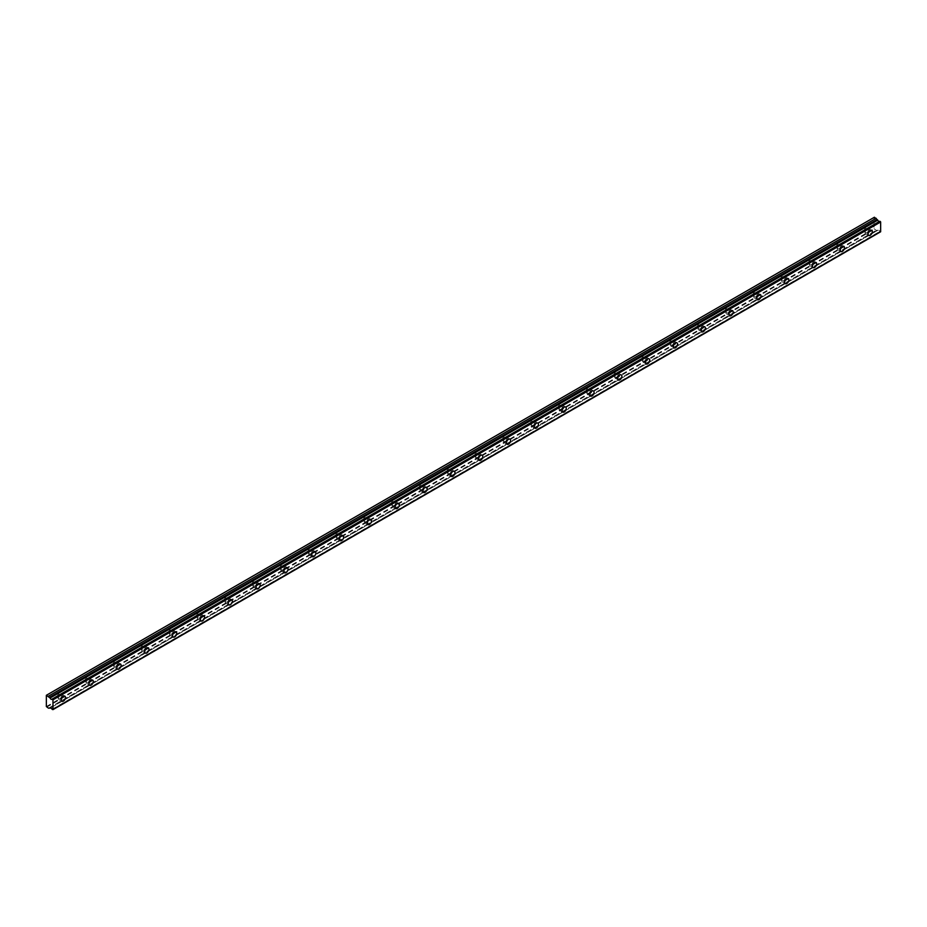 <?xml version="1.0" encoding="UTF-8"?>
<svg xmlns="http://www.w3.org/2000/svg" width="927" height="927" viewBox="0 0 927 927"><rect width="100%" height="100%" fill="white"/><g stroke="black" fill="none" stroke-linecap="round" stroke-linejoin="round"><path stroke-width="0.7" stroke-dasharray="4.63 3.48" d="M867.093 229.687A1.727 0.997 -60 0 1 867.95 229.606A1.727 0.997 -60 0 1 868.217 230.985A1.727 0.997 -60 0 1 867.093 232.503A1.727 0.997 -60 0 1 866.224 232.584A1.727 0.997 -60 0 1 865.957 231.205A1.727 0.997 -60 0 1 867.093 229.687M863.605 227.683A1.727 0.997 -60 0 1 864.474 227.59A1.727 0.997 -60 0 1 864.729 228.969A1.727 0.997 -60 0 1 863.605 230.487A1.727 0.997 -60 0 1 862.747 230.58A1.727 0.997 -60 0 1 862.481 229.201A1.727 0.997 -60 0 1 863.605 227.683M60.267 695.505A1.727 0.997 -60 0 1 61.124 695.424A1.727 0.997 -60 0 1 61.391 696.803A1.727 0.997 -60 0 1 60.267 698.321A1.727 0.997 -60 0 1 59.398 698.402A1.727 0.997 -60 0 1 59.131 697.023A1.727 0.997 -60 0 1 60.267 695.505M56.779 693.5A1.727 0.997 -60 0 1 57.648 693.408A1.727 0.997 -60 0 1 57.903 694.787A1.727 0.997 -60 0 1 56.779 696.304A1.727 0.997 -60 0 1 55.921 696.397A1.727 0.997 -60 0 1 55.655 695.018A1.727 0.997 -60 0 1 56.779 693.5M88.088 679.445A1.727 0.997 -60 0 1 88.946 679.352A1.727 0.997 -60 0 1 89.212 680.731A1.727 0.997 -60 0 1 88.088 682.249A1.727 0.997 -60 0 1 87.219 682.342A1.727 0.997 -60 0 1 86.953 680.963A1.727 0.997 -60 0 1 88.088 679.445M84.6 677.44A1.727 0.997 -60 0 1 85.469 677.347A1.727 0.997 -60 0 1 85.724 678.726A1.727 0.997 -60 0 1 84.6 680.244A1.727 0.997 -60 0 1 83.743 680.325A1.727 0.997 -60 0 1 83.476 678.946A1.727 0.997 -60 0 1 84.6 677.44M115.91 663.384A1.727 0.997 -60 0 1 116.767 663.292A1.727 0.997 -60 0 1 117.034 664.671A1.727 0.997 -60 0 1 115.91 666.189A1.727 0.997 -60 0 1 115.041 666.281A1.727 0.997 -60 0 1 114.774 664.891A1.727 0.997 -60 0 1 115.91 663.384M112.422 661.368A1.727 0.997 -60 0 1 113.291 661.287A1.727 0.997 -60 0 1 113.546 662.666A1.727 0.997 -60 0 1 112.422 664.184A1.727 0.997 -60 0 1 111.564 664.265A1.727 0.997 -60 0 1 111.298 662.886A1.727 0.997 -60 0 1 112.422 661.368M143.731 647.313A1.727 0.997 -60 0 1 144.589 647.231A1.727 0.997 -60 0 1 144.855 648.61A1.727 0.997 -60 0 1 143.731 650.128A1.727 0.997 -60 0 1 142.862 650.209A1.727 0.997 -60 0 1 142.596 648.83A1.727 0.997 -60 0 1 143.731 647.313M140.244 645.308A1.727 0.997 -60 0 1 141.113 645.227A1.727 0.997 -60 0 1 141.368 646.606A1.727 0.997 -60 0 1 140.244 648.124A1.727 0.997 -60 0 1 139.386 648.205A1.727 0.997 -60 0 1 139.12 646.826A1.727 0.997 -60 0 1 140.244 645.308M171.553 631.252A1.727 0.997 -60 0 1 172.41 631.171A1.727 0.997 -60 0 1 172.677 632.55A1.727 0.997 -60 0 1 171.553 634.068A1.727 0.997 -60 0 1 170.684 634.149A1.727 0.997 -60 0 1 170.417 632.77A1.727 0.997 -60 0 1 171.553 631.252M168.065 629.248A1.727 0.997 -60 0 1 168.934 629.166A1.727 0.997 -60 0 1 169.189 630.545A1.727 0.997 -60 0 1 168.065 632.052A1.727 0.997 -60 0 1 167.208 632.144A1.727 0.997 -60 0 1 166.941 630.766A1.727 0.997 -60 0 1 168.065 629.248M199.375 615.192A1.727 0.997 -60 0 1 200.232 615.111A1.727 0.997 -60 0 1 200.499 616.49A1.727 0.997 -60 0 1 199.375 618.008A1.727 0.997 -60 0 1 198.505 618.089A1.727 0.997 -60 0 1 198.239 616.71A1.727 0.997 -60 0 1 199.375 615.192M195.887 613.187A1.727 0.997 -60 0 1 196.756 613.095A1.727 0.997 -60 0 1 197.011 614.474A1.727 0.997 -60 0 1 195.887 615.991A1.727 0.997 -60 0 1 195.029 616.084A1.727 0.997 -60 0 1 194.763 614.705A1.727 0.997 -60 0 1 195.887 613.187M227.196 599.132A1.727 0.997 -60 0 1 228.054 599.039A1.727 0.997 -60 0 1 228.32 600.418A1.727 0.997 -60 0 1 227.196 601.936A1.727 0.997 -60 0 1 226.327 602.029A1.727 0.997 -60 0 1 226.061 600.65A1.727 0.997 -60 0 1 227.196 599.132M223.708 597.115A1.727 0.997 -60 0 1 224.577 597.034A1.727 0.997 -60 0 1 224.832 598.413A1.727 0.997 -60 0 1 223.708 599.931A1.727 0.997 -60 0 1 222.851 600.012A1.727 0.997 -60 0 1 222.584 598.633A1.727 0.997 -60 0 1 223.708 597.115M255.018 583.071A1.727 0.997 -60 0 1 255.875 582.979A1.727 0.997 -60 0 1 256.142 584.358A1.727 0.997 -60 0 1 255.018 585.876A1.727 0.997 -60 0 1 254.149 585.968A1.727 0.997 -60 0 1 253.882 584.578A1.727 0.997 -60 0 1 255.018 583.071M251.53 581.055A1.727 0.997 -60 0 1 252.399 580.974A1.727 0.997 -60 0 1 252.654 582.353A1.727 0.997 -60 0 1 251.53 583.871A1.727 0.997 -60 0 1 250.672 583.952A1.727 0.997 -60 0 1 250.406 582.573A1.727 0.997 -60 0 1 251.53 581.055M282.839 567A1.727 0.997 -60 0 1 283.697 566.918A1.727 0.997 -60 0 1 283.963 568.297A1.727 0.997 -60 0 1 282.839 569.815A1.727 0.997 -60 0 1 281.97 569.896A1.727 0.997 -60 0 1 281.704 568.518A1.727 0.997 -60 0 1 282.839 567M279.351 564.995A1.727 0.997 -60 0 1 280.221 564.914A1.727 0.997 -60 0 1 280.475 566.293A1.727 0.997 -60 0 1 279.351 567.811A1.727 0.997 -60 0 1 278.494 567.892A1.727 0.997 -60 0 1 278.227 566.513A1.727 0.997 -60 0 1 279.351 564.995M310.661 550.939A1.727 0.997 -60 0 1 311.518 550.858A1.727 0.997 -60 0 1 311.785 552.237A1.727 0.997 -60 0 1 310.661 553.755A1.727 0.997 -60 0 1 309.792 553.836A1.727 0.997 -60 0 1 309.525 552.457A1.727 0.997 -60 0 1 310.661 550.939M307.173 548.935A1.727 0.997 -60 0 1 308.042 548.854A1.727 0.997 -60 0 1 308.297 550.232A1.727 0.997 -60 0 1 307.173 551.739A1.727 0.997 -60 0 1 306.316 551.832A1.727 0.997 -60 0 1 306.049 550.453A1.727 0.997 -60 0 1 307.173 548.935M338.482 534.879A1.727 0.997 -60 0 1 339.34 534.798A1.727 0.997 -60 0 1 339.606 536.177A1.727 0.997 -60 0 1 338.482 537.695A1.727 0.997 -60 0 1 337.613 537.776A1.727 0.997 -60 0 1 337.347 536.397A1.727 0.997 -60 0 1 338.482 534.879M334.995 532.874A1.727 0.997 -60 0 1 335.864 532.782A1.727 0.997 -60 0 1 336.119 534.161A1.727 0.997 -60 0 1 334.995 535.679A1.727 0.997 -60 0 1 334.137 535.771A1.727 0.997 -60 0 1 333.871 534.392A1.727 0.997 -60 0 1 334.995 532.874M366.304 518.819A1.727 0.997 -60 0 1 367.162 518.726A1.727 0.997 -60 0 1 367.428 520.105A1.727 0.997 -60 0 1 366.304 521.623A1.727 0.997 -60 0 1 365.435 521.716A1.727 0.997 -60 0 1 365.168 520.337A1.727 0.997 -60 0 1 366.304 518.819M362.816 516.803A1.727 0.997 -60 0 1 363.685 516.721A1.727 0.997 -60 0 1 363.94 518.1A1.727 0.997 -60 0 1 362.816 519.618A1.727 0.997 -60 0 1 361.959 519.699A1.727 0.997 -60 0 1 361.692 518.32A1.727 0.997 -60 0 1 362.816 516.803M394.126 502.758A1.727 0.997 -60 0 1 394.983 502.666A1.727 0.997 -60 0 1 395.25 504.045A1.727 0.997 -60 0 1 394.126 505.563A1.727 0.997 -60 0 1 393.257 505.644A1.727 0.997 -60 0 1 392.99 504.265A1.727 0.997 -60 0 1 394.126 502.758M390.638 500.742A1.727 0.997 -60 0 1 391.507 500.661A1.727 0.997 -60 0 1 391.762 502.04A1.727 0.997 -60 0 1 390.638 503.558A1.727 0.997 -60 0 1 389.78 503.639A1.727 0.997 -60 0 1 389.514 502.26A1.727 0.997 -60 0 1 390.638 500.742M421.947 486.687A1.727 0.997 -60 0 1 422.805 486.605A1.727 0.997 -60 0 1 423.071 487.984A1.727 0.997 -60 0 1 421.947 489.502A1.727 0.997 -60 0 1 421.078 489.583A1.727 0.997 -60 0 1 420.812 488.205A1.727 0.997 -60 0 1 421.947 486.687M418.459 484.682A1.727 0.997 -60 0 1 419.328 484.601A1.727 0.997 -60 0 1 419.583 485.98A1.727 0.997 -60 0 1 418.459 487.498A1.727 0.997 -60 0 1 417.602 487.579A1.727 0.997 -60 0 1 417.335 486.2A1.727 0.997 -60 0 1 418.459 484.682M449.769 470.626A1.727 0.997 -60 0 1 450.626 470.545A1.727 0.997 -60 0 1 450.893 471.924A1.727 0.997 -60 0 1 449.769 473.442A1.727 0.997 -60 0 1 448.9 473.523A1.727 0.997 -60 0 1 448.633 472.144A1.727 0.997 -60 0 1 449.769 470.626M446.281 468.622A1.727 0.997 -60 0 1 447.15 468.529A1.727 0.997 -60 0 1 447.405 469.919A1.727 0.997 -60 0 1 446.281 471.426A1.727 0.997 -60 0 1 445.423 471.519A1.727 0.997 -60 0 1 445.157 470.14A1.727 0.997 -60 0 1 446.281 468.622M477.59 454.566A1.727 0.997 -60 0 1 478.448 454.485A1.727 0.997 -60 0 1 478.714 455.864A1.727 0.997 -60 0 1 477.59 457.382A1.727 0.997 -60 0 1 476.721 457.463A1.727 0.997 -60 0 1 476.455 456.084A1.727 0.997 -60 0 1 477.59 454.566M474.103 452.561A1.727 0.997 -60 0 1 474.972 452.469A1.727 0.997 -60 0 1 475.227 453.848A1.727 0.997 -60 0 1 474.103 455.366A1.727 0.997 -60 0 1 473.245 455.458A1.727 0.997 -60 0 1 472.979 454.079A1.727 0.997 -60 0 1 474.103 452.561M505.412 438.506A1.727 0.997 -60 0 1 506.269 438.413A1.727 0.997 -60 0 1 506.536 439.792A1.727 0.997 -60 0 1 505.412 441.31A1.727 0.997 -60 0 1 504.543 441.403A1.727 0.997 -60 0 1 504.276 440.024A1.727 0.997 -60 0 1 505.412 438.506M501.924 436.49A1.727 0.997 -60 0 1 502.793 436.408A1.727 0.997 -60 0 1 503.048 437.787A1.727 0.997 -60 0 1 501.924 439.305A1.727 0.997 -60 0 1 501.067 439.386A1.727 0.997 -60 0 1 500.8 438.007A1.727 0.997 -60 0 1 501.924 436.49M533.234 422.445A1.727 0.997 -60 0 1 534.091 422.353A1.727 0.997 -60 0 1 534.358 423.732A1.727 0.997 -60 0 1 533.234 425.25A1.727 0.997 -60 0 1 532.365 425.331A1.727 0.997 -60 0 1 532.098 423.952A1.727 0.997 -60 0 1 533.234 422.445M529.746 420.429A1.727 0.997 -60 0 1 530.615 420.348A1.727 0.997 -60 0 1 530.87 421.727A1.727 0.997 -60 0 1 529.746 423.245A1.727 0.997 -60 0 1 528.888 423.326A1.727 0.997 -60 0 1 528.622 421.947A1.727 0.997 -60 0 1 529.746 420.429M561.055 406.374A1.727 0.997 -60 0 1 561.913 406.293A1.727 0.997 -60 0 1 562.179 407.671A1.727 0.997 -60 0 1 561.055 409.189A1.727 0.997 -60 0 1 560.186 409.27A1.727 0.997 -60 0 1 559.92 407.892A1.727 0.997 -60 0 1 561.055 406.374M557.567 404.369A1.727 0.997 -60 0 1 558.436 404.288A1.727 0.997 -60 0 1 558.691 405.667A1.727 0.997 -60 0 1 557.567 407.185A1.727 0.997 -60 0 1 556.71 407.266A1.727 0.997 -60 0 1 556.443 405.887A1.727 0.997 -60 0 1 557.567 404.369M588.877 390.313A1.727 0.997 -60 0 1 589.734 390.232A1.727 0.997 -60 0 1 590.001 391.611A1.727 0.997 -60 0 1 588.877 393.129A1.727 0.997 -60 0 1 588.008 393.21A1.727 0.997 -60 0 1 587.741 391.831A1.727 0.997 -60 0 1 588.877 390.313M585.389 388.309A1.727 0.997 -60 0 1 586.258 388.216A1.727 0.997 -60 0 1 586.513 389.607A1.727 0.997 -60 0 1 585.389 391.113A1.727 0.997 -60 0 1 584.531 391.206A1.727 0.997 -60 0 1 584.265 389.827A1.727 0.997 -60 0 1 585.389 388.309M616.698 374.253A1.727 0.997 -60 0 1 617.556 374.172A1.727 0.997 -60 0 1 617.822 375.551A1.727 0.997 -60 0 1 616.698 377.057A1.727 0.997 -60 0 1 615.829 377.15A1.727 0.997 -60 0 1 615.563 375.771A1.727 0.997 -60 0 1 616.698 374.253M613.211 372.248A1.727 0.997 -60 0 1 614.08 372.156A1.727 0.997 -60 0 1 614.334 373.535A1.727 0.997 -60 0 1 613.211 375.053A1.727 0.997 -60 0 1 612.353 375.145A1.727 0.997 -60 0 1 612.087 373.766A1.727 0.997 -60 0 1 613.211 372.248M644.52 358.193A1.727 0.997 -60 0 1 645.377 358.1A1.727 0.997 -60 0 1 645.644 359.479A1.727 0.997 -60 0 1 644.52 360.997A1.727 0.997 -60 0 1 643.651 361.09A1.727 0.997 -60 0 1 643.384 359.711A1.727 0.997 -60 0 1 644.52 358.193M641.032 356.177A1.727 0.997 -60 0 1 641.901 356.095A1.727 0.997 -60 0 1 642.156 357.474A1.727 0.997 -60 0 1 641.032 358.992A1.727 0.997 -60 0 1 640.175 359.073A1.727 0.997 -60 0 1 639.908 357.695A1.727 0.997 -60 0 1 641.032 356.177M672.342 342.121A1.727 0.997 -60 0 1 673.199 342.04A1.727 0.997 -60 0 1 673.466 343.419A1.727 0.997 -60 0 1 672.342 344.937A1.727 0.997 -60 0 1 671.472 345.018A1.727 0.997 -60 0 1 671.206 343.639A1.727 0.997 -60 0 1 672.342 342.121M668.854 340.116A1.727 0.997 -60 0 1 669.723 340.035A1.727 0.997 -60 0 1 669.978 341.414A1.727 0.997 -60 0 1 668.854 342.932A1.727 0.997 -60 0 1 667.996 343.013A1.727 0.997 -60 0 1 667.73 341.634A1.727 0.997 -60 0 1 668.854 340.116M700.163 326.061A1.727 0.997 -60 0 1 701.021 325.98A1.727 0.997 -60 0 1 701.287 327.358A1.727 0.997 -60 0 1 700.163 328.876A1.727 0.997 -60 0 1 699.294 328.958A1.727 0.997 -60 0 1 699.028 327.579A1.727 0.997 -60 0 1 700.163 326.061M696.675 324.056A1.727 0.997 -60 0 1 697.544 323.975A1.727 0.997 -60 0 1 697.799 325.354A1.727 0.997 -60 0 1 696.675 326.872A1.727 0.997 -60 0 1 695.818 326.953A1.727 0.997 -60 0 1 695.551 325.574A1.727 0.997 -60 0 1 696.675 324.056M727.985 310A1.727 0.997 -60 0 1 728.842 309.919A1.727 0.997 -60 0 1 729.109 311.298A1.727 0.997 -60 0 1 727.985 312.816A1.727 0.997 -60 0 1 727.116 312.897A1.727 0.997 -60 0 1 726.849 311.518A1.727 0.997 -60 0 1 727.985 310M724.497 307.996A1.727 0.997 -60 0 1 725.366 307.903A1.727 0.997 -60 0 1 725.621 309.282A1.727 0.997 -60 0 1 724.497 310.8A1.727 0.997 -60 0 1 723.639 310.893A1.727 0.997 -60 0 1 723.373 309.514A1.727 0.997 -60 0 1 724.497 307.996M755.806 293.94A1.727 0.997 -60 0 1 756.664 293.859A1.727 0.997 -60 0 1 756.93 295.238A1.727 0.997 -60 0 1 755.806 296.744A1.727 0.997 -60 0 1 754.937 296.837A1.727 0.997 -60 0 1 754.671 295.458A1.727 0.997 -60 0 1 755.806 293.94M752.318 291.935A1.727 0.997 -60 0 1 753.188 291.843A1.727 0.997 -60 0 1 753.442 293.222A1.727 0.997 -60 0 1 752.318 294.74A1.727 0.997 -60 0 1 751.461 294.832A1.727 0.997 -60 0 1 751.194 293.453A1.727 0.997 -60 0 1 752.318 291.935M783.628 277.88A1.727 0.997 -60 0 1 784.485 277.787A1.727 0.997 -60 0 1 784.752 279.166A1.727 0.997 -60 0 1 783.628 280.684A1.727 0.997 -60 0 1 782.759 280.777A1.727 0.997 -60 0 1 782.492 279.398A1.727 0.997 -60 0 1 783.628 277.88M780.14 275.864A1.727 0.997 -60 0 1 781.009 275.782A1.727 0.997 -60 0 1 781.264 277.161A1.727 0.997 -60 0 1 780.14 278.679A1.727 0.997 -60 0 1 779.283 278.76A1.727 0.997 -60 0 1 779.016 277.382A1.727 0.997 -60 0 1 780.14 275.864M811.449 261.808A1.727 0.997 -60 0 1 812.307 261.727A1.727 0.997 -60 0 1 812.573 263.106A1.727 0.997 -60 0 1 811.449 264.624A1.727 0.997 -60 0 1 810.58 264.705A1.727 0.997 -60 0 1 810.314 263.326A1.727 0.997 -60 0 1 811.449 261.808M807.962 259.803A1.727 0.997 -60 0 1 808.831 259.722A1.727 0.997 -60 0 1 809.086 261.101A1.727 0.997 -60 0 1 807.962 262.619A1.727 0.997 -60 0 1 807.104 262.7A1.727 0.997 -60 0 1 806.838 261.321A1.727 0.997 -60 0 1 807.962 259.803M839.271 245.748A1.727 0.997 -60 0 1 840.129 245.667A1.727 0.997 -60 0 1 840.395 247.045A1.727 0.997 -60 0 1 839.271 248.563A1.727 0.997 -60 0 1 838.402 248.645A1.727 0.997 -60 0 1 838.135 247.266A1.727 0.997 -60 0 1 839.271 245.748M835.783 243.743A1.727 0.997 -60 0 1 836.652 243.662A1.727 0.997 -60 0 1 836.907 245.041A1.727 0.997 -60 0 1 835.783 246.559A1.727 0.997 -60 0 1 834.926 246.64A1.727 0.997 -60 0 1 834.659 245.261A1.727 0.997 -60 0 1 835.783 243.743M867.093 233.5A2.955 1.703 120 0 0 869.016 230.904A2.955 1.703 120 0 0 868.564 228.54A2.955 1.703 120 0 0 867.093 228.679A2.955 1.703 120 0 0 865.158 231.286A2.955 1.703 120 0 0 865.609 233.65A2.955 1.703 120 0 0 867.093 233.5M60.267 699.317A2.955 1.703 120 0 0 62.19 696.722A2.955 1.703 120 0 0 61.738 694.358A2.955 1.703 120 0 0 60.267 694.497A2.955 1.703 120 0 0 58.331 697.104A2.955 1.703 120 0 0 58.783 699.468A2.955 1.703 120 0 0 60.267 699.317M88.088 683.257A2.955 1.703 120 0 0 90.012 680.661A2.955 1.703 120 0 0 89.56 678.297A2.955 1.703 120 0 0 88.088 678.437A2.955 1.703 120 0 0 86.153 681.044A2.955 1.703 120 0 0 86.605 683.408A2.955 1.703 120 0 0 88.088 683.257M115.91 667.197A2.955 1.703 120 0 0 117.833 664.589A2.955 1.703 120 0 0 117.381 662.226A2.955 1.703 120 0 0 115.91 662.376A2.955 1.703 120 0 0 113.975 664.972A2.955 1.703 120 0 0 114.427 667.336A2.955 1.703 120 0 0 115.91 667.197M143.731 651.136A2.955 1.703 120 0 0 145.655 648.529A2.955 1.703 120 0 0 145.203 646.165A2.955 1.703 120 0 0 143.731 646.316A2.955 1.703 120 0 0 141.796 648.912A2.955 1.703 120 0 0 142.248 651.275A2.955 1.703 120 0 0 143.731 651.136M171.553 635.065A2.955 1.703 120 0 0 173.476 632.469A2.955 1.703 120 0 0 173.025 630.105A2.955 1.703 120 0 0 171.553 630.256A2.955 1.703 120 0 0 169.618 632.851A2.955 1.703 120 0 0 170.07 635.215A2.955 1.703 120 0 0 171.553 635.065M199.375 619.004A2.955 1.703 120 0 0 201.298 616.409A2.955 1.703 120 0 0 200.846 614.045A2.955 1.703 120 0 0 199.375 614.184A2.955 1.703 120 0 0 197.439 616.791A2.955 1.703 120 0 0 197.891 619.155A2.955 1.703 120 0 0 199.375 619.004M227.196 602.944A2.955 1.703 120 0 0 229.12 600.348A2.955 1.703 120 0 0 228.668 597.985A2.955 1.703 120 0 0 227.196 598.124A2.955 1.703 120 0 0 225.261 600.731A2.955 1.703 120 0 0 225.713 603.095A2.955 1.703 120 0 0 227.196 602.944M255.018 586.884A2.955 1.703 120 0 0 256.941 584.277A2.955 1.703 120 0 0 256.489 581.913A2.955 1.703 120 0 0 255.018 582.063A2.955 1.703 120 0 0 253.083 584.659A2.955 1.703 120 0 0 253.535 587.023A2.955 1.703 120 0 0 255.018 586.884M282.839 570.823A2.955 1.703 120 0 0 284.763 568.216A2.955 1.703 120 0 0 284.311 565.852A2.955 1.703 120 0 0 282.839 566.003A2.955 1.703 120 0 0 280.904 568.599A2.955 1.703 120 0 0 281.356 570.962A2.955 1.703 120 0 0 282.839 570.823M310.661 554.752A2.955 1.703 120 0 0 312.584 552.156A2.955 1.703 120 0 0 312.132 549.792A2.955 1.703 120 0 0 310.661 549.943A2.955 1.703 120 0 0 308.726 552.538A2.955 1.703 120 0 0 309.178 554.902A2.955 1.703 120 0 0 310.661 554.752M338.482 538.691A2.955 1.703 120 0 0 340.406 536.096A2.955 1.703 120 0 0 339.954 533.732A2.955 1.703 120 0 0 338.482 533.871A2.955 1.703 120 0 0 336.547 536.478A2.955 1.703 120 0 0 336.999 538.842A2.955 1.703 120 0 0 338.482 538.691M366.304 522.631A2.955 1.703 120 0 0 368.228 520.035A2.955 1.703 120 0 0 367.776 517.66A2.955 1.703 120 0 0 366.304 517.811A2.955 1.703 120 0 0 364.369 520.418A2.955 1.703 120 0 0 364.821 522.782A2.955 1.703 120 0 0 366.304 522.631M394.126 506.571A2.955 1.703 120 0 0 396.049 503.964A2.955 1.703 120 0 0 395.597 501.6A2.955 1.703 120 0 0 394.126 501.75A2.955 1.703 120 0 0 392.191 504.346A2.955 1.703 120 0 0 392.642 506.71A2.955 1.703 120 0 0 394.126 506.571M421.947 490.51A2.955 1.703 120 0 0 423.871 487.903A2.955 1.703 120 0 0 423.419 485.539A2.955 1.703 120 0 0 421.947 485.69A2.955 1.703 120 0 0 420.012 488.286A2.955 1.703 120 0 0 420.464 490.65A2.955 1.703 120 0 0 421.947 490.51M449.769 474.439A2.955 1.703 120 0 0 451.692 471.843A2.955 1.703 120 0 0 451.24 469.479A2.955 1.703 120 0 0 449.769 469.618A2.955 1.703 120 0 0 447.834 472.225A2.955 1.703 120 0 0 448.286 474.589A2.955 1.703 120 0 0 449.769 474.439M477.59 458.378A2.955 1.703 120 0 0 479.514 455.783A2.955 1.703 120 0 0 479.062 453.419A2.955 1.703 120 0 0 477.59 453.558A2.955 1.703 120 0 0 475.655 456.165A2.955 1.703 120 0 0 476.107 458.529A2.955 1.703 120 0 0 477.59 458.378M505.412 442.318A2.955 1.703 120 0 0 507.336 439.722A2.955 1.703 120 0 0 506.884 437.347A2.955 1.703 120 0 0 505.412 437.498A2.955 1.703 120 0 0 503.477 440.093A2.955 1.703 120 0 0 503.929 442.469A2.955 1.703 120 0 0 505.412 442.318M533.234 426.258A2.955 1.703 120 0 0 535.157 423.651A2.955 1.703 120 0 0 534.705 421.287A2.955 1.703 120 0 0 533.234 421.437A2.955 1.703 120 0 0 531.298 424.033A2.955 1.703 120 0 0 531.75 426.397A2.955 1.703 120 0 0 533.234 426.258M561.055 410.197A2.955 1.703 120 0 0 562.979 407.59A2.955 1.703 120 0 0 562.527 405.226A2.955 1.703 120 0 0 561.055 405.377A2.955 1.703 120 0 0 559.12 407.973A2.955 1.703 120 0 0 559.572 410.337A2.955 1.703 120 0 0 561.055 410.197M588.877 394.126A2.955 1.703 120 0 0 590.8 391.53A2.955 1.703 120 0 0 590.348 389.166A2.955 1.703 120 0 0 588.877 389.305A2.955 1.703 120 0 0 586.942 391.912A2.955 1.703 120 0 0 587.394 394.276A2.955 1.703 120 0 0 588.877 394.126M616.698 378.065A2.955 1.703 120 0 0 618.622 375.47A2.955 1.703 120 0 0 618.17 373.106A2.955 1.703 120 0 0 616.698 373.245A2.955 1.703 120 0 0 614.763 375.852A2.955 1.703 120 0 0 615.215 378.216A2.955 1.703 120 0 0 616.698 378.065M644.52 362.005A2.955 1.703 120 0 0 646.443 359.409A2.955 1.703 120 0 0 645.992 357.034A2.955 1.703 120 0 0 644.52 357.185A2.955 1.703 120 0 0 642.585 359.78A2.955 1.703 120 0 0 643.037 362.156A2.955 1.703 120 0 0 644.52 362.005M672.342 345.945A2.955 1.703 120 0 0 674.265 343.338A2.955 1.703 120 0 0 673.813 340.974A2.955 1.703 120 0 0 672.342 341.124A2.955 1.703 120 0 0 670.406 343.72A2.955 1.703 120 0 0 670.858 346.084A2.955 1.703 120 0 0 672.342 345.945M700.163 329.885A2.955 1.703 120 0 0 702.087 327.277A2.955 1.703 120 0 0 701.635 324.913A2.955 1.703 120 0 0 700.163 325.064A2.955 1.703 120 0 0 698.228 327.66A2.955 1.703 120 0 0 698.68 330.024A2.955 1.703 120 0 0 700.163 329.885M727.985 313.813A2.955 1.703 120 0 0 729.908 311.217A2.955 1.703 120 0 0 729.456 308.853A2.955 1.703 120 0 0 727.985 308.992A2.955 1.703 120 0 0 726.05 311.599A2.955 1.703 120 0 0 726.501 313.963A2.955 1.703 120 0 0 727.985 313.813M755.806 297.752A2.955 1.703 120 0 0 757.73 295.157A2.955 1.703 120 0 0 757.278 292.793A2.955 1.703 120 0 0 755.806 292.932A2.955 1.703 120 0 0 753.871 295.539A2.955 1.703 120 0 0 754.323 297.903A2.955 1.703 120 0 0 755.806 297.752M783.628 281.692A2.955 1.703 120 0 0 785.551 279.085A2.955 1.703 120 0 0 785.099 276.721A2.955 1.703 120 0 0 783.628 276.872A2.955 1.703 120 0 0 781.693 279.467A2.955 1.703 120 0 0 782.145 281.843A2.955 1.703 120 0 0 783.628 281.692M811.449 265.632A2.955 1.703 120 0 0 813.373 263.025A2.955 1.703 120 0 0 812.921 260.661A2.955 1.703 120 0 0 811.449 260.811A2.955 1.703 120 0 0 809.514 263.407A2.955 1.703 120 0 0 809.966 265.771A2.955 1.703 120 0 0 811.449 265.632M839.271 249.56A2.955 1.703 120 0 0 841.195 246.964A2.955 1.703 120 0 0 840.743 244.601A2.955 1.703 120 0 0 839.271 244.751A2.955 1.703 120 0 0 837.336 247.347A2.955 1.703 120 0 0 837.788 249.711A2.955 1.703 120 0 0 839.271 249.56M46.35 706.548L874.045 228.679L874.045 217.439L46.35 695.308M880.65 231.773L879.839 231.553L52.144 709.41M50.012 708.182L877.799 230.313A1.576 0.904 60 0 1 877.985 230.128A1.576 0.904 60 0 1 879.746 231.437L879.839 231.553M877.707 230.313L876.2 230.336L874.045 228.679M46.698 707.15L874.393 229.282M48.505 708.193L876.2 230.336M880.441 231.901L52.746 709.758M49.27 707.753L876.965 229.884M877.799 230.313L50.545 707.927M52.051 709.294L879.746 231.437M864.474 227.59L867.95 229.606M57.648 693.408L61.124 695.424M85.469 677.347L88.946 679.352M113.291 661.287L116.767 663.292M141.113 645.227L144.589 647.231M168.934 629.166L172.41 631.171M196.756 613.095L200.232 615.111M224.577 597.034L228.054 599.039M252.399 580.974L255.875 582.979M280.221 564.914L283.697 566.918M308.042 548.854L311.518 550.858M335.864 532.782L339.34 534.798M363.685 516.721L367.162 518.726M391.507 500.661L394.983 502.666M419.328 484.601L422.805 486.605M447.15 468.529L450.626 470.545M474.972 452.469L478.448 454.485M502.793 436.408L506.269 438.413M530.615 420.348L534.091 422.353M558.436 404.288L561.913 406.293M586.258 388.216L589.734 390.232M614.08 372.156L617.556 374.172M641.901 356.095L645.377 358.1M669.723 340.035L673.199 342.04M697.544 323.975L701.021 325.98M725.366 307.903L728.842 309.919M753.188 291.843L756.664 293.859M781.009 275.782L784.485 277.787M808.831 259.722L812.307 261.727M836.652 243.662L840.129 245.667M879.561 221.449L51.866 699.317M868.564 228.54L871.693 230.348M61.738 694.358L64.867 696.165M89.56 678.297L92.688 680.094M117.381 662.226L120.51 664.033M145.203 646.165L148.332 647.973M173.025 630.105L176.153 631.913M200.846 614.045L203.975 615.852M228.668 597.985L231.796 599.781M256.489 581.913L259.618 583.72M284.311 565.852L287.44 567.66M312.132 549.792L315.261 551.6M339.954 533.732L343.083 535.539M367.776 517.66L370.904 519.468M395.597 501.6L398.726 503.407M423.419 485.539L426.547 487.347M451.24 469.479L454.369 471.287M479.062 453.419L482.191 455.227M506.884 437.347L510.012 439.155M534.705 421.287L537.834 423.094M562.527 405.226L565.655 407.034M590.348 389.166L593.477 390.974M618.17 373.106L621.299 374.914M645.992 357.034L649.12 358.842M673.813 340.974L676.942 342.781M701.635 324.913L704.763 326.721M729.456 308.853L732.585 310.661M757.278 292.793L760.407 294.601M785.099 276.721L788.228 278.529M812.921 260.661L816.05 262.468M840.743 244.601L843.871 246.408M862.747 230.58L866.224 232.584M55.921 696.397L59.398 698.402M83.743 680.325L87.219 682.342M111.564 664.265L115.041 666.281M139.386 648.205L142.862 650.209M167.208 632.144L170.684 634.149M195.029 616.084L198.505 618.089M222.851 600.012L226.327 602.029M250.672 583.952L254.149 585.968M278.494 567.892L281.97 569.896M306.316 551.832L309.792 553.836M334.137 535.771L337.613 537.776M361.959 519.699L365.435 521.716M389.78 503.639L393.257 505.644M417.602 487.579L421.078 489.583M445.423 471.519L448.9 473.523M473.245 455.458L476.721 457.463M501.067 439.386L504.543 441.403M528.888 423.326L532.365 425.331M556.71 407.266L560.186 409.27M584.531 391.206L588.008 393.21M612.353 375.145L615.829 377.15M640.175 359.073L643.651 361.09M667.996 343.013L671.472 345.018M695.818 326.953L699.294 328.958M723.639 310.893L727.116 312.897M751.461 294.832L754.937 296.837M779.283 278.76L782.759 280.777M807.104 262.7L810.58 264.705M834.926 246.64L838.402 248.645M877.985 230.128L50.29 707.996M865.609 233.65L868.738 235.458M58.783 699.468L61.912 701.275M86.605 683.408L89.734 685.215M114.427 667.336L117.555 669.143M142.248 651.275L145.377 653.083M170.07 635.215L173.198 637.023M197.891 619.155L201.02 620.963M225.713 603.095L228.842 604.902M253.535 587.023L256.663 588.83M281.356 570.962L284.485 572.77M309.178 554.902L312.306 556.71M336.999 538.842L340.128 540.65M364.821 522.782L367.949 524.589M392.642 506.71L395.771 508.517M420.464 490.65L423.593 492.457M448.286 474.589L451.414 476.397M476.107 458.529L479.236 460.337M503.929 442.469L507.057 444.276M531.75 426.397L534.879 428.204M559.572 410.337L562.701 412.144M587.394 394.276L590.522 396.084M615.215 378.216L618.344 380.024M643.037 362.156L646.165 363.952M670.858 346.084L673.987 347.892M698.68 330.024L701.809 331.831M726.501 313.963L729.63 315.771M754.323 297.903L757.452 299.711M782.145 281.843L785.273 283.639M809.966 265.771L813.095 267.579M837.788 249.711L840.916 251.518M877.776 230.325L50.556 707.927"/><path stroke-width="1.39" d="M50.545 707.927L50.093 708.193A1.576 0.904 60 0 1 50.29 707.996A1.576 0.904 60 0 1 52.051 709.294L52.955 709.642L52.955 699.839L52.144 699.132L879.839 221.263L52.051 699.143A1.576 0.904 60 0 1 51.866 699.317A1.576 0.904 60 0 1 51.078 699.236A1.576 0.904 60 0 1 50.104 698.019L877.799 220.151L50.104 698.019M879.294 221.53A1.576 0.904 60 0 1 878.773 221.379A1.576 0.904 60 0 1 877.799 220.151M870.221 235.307A2.955 1.703 120 0 0 872.145 232.712A2.955 1.703 120 0 0 871.693 230.348A2.955 1.703 120 0 0 870.221 230.487A2.955 1.703 120 0 0 868.286 233.094A2.955 1.703 120 0 0 868.738 235.458A2.955 1.703 120 0 0 870.221 235.307M63.395 701.125A2.955 1.703 120 0 0 65.319 698.529A2.955 1.703 120 0 0 64.867 696.165A2.955 1.703 120 0 0 63.395 696.304A2.955 1.703 120 0 0 61.46 698.912A2.955 1.703 120 0 0 61.912 701.275A2.955 1.703 120 0 0 63.395 701.125M91.217 685.065A2.955 1.703 120 0 0 93.14 682.469A2.955 1.703 120 0 0 92.688 680.094A2.955 1.703 120 0 0 91.217 680.244A2.955 1.703 120 0 0 89.282 682.851A2.955 1.703 120 0 0 89.734 685.215A2.955 1.703 120 0 0 91.217 685.065M119.038 669.004A2.955 1.703 120 0 0 120.962 666.397A2.955 1.703 120 0 0 120.51 664.033A2.955 1.703 120 0 0 119.038 664.184A2.955 1.703 120 0 0 117.103 666.78A2.955 1.703 120 0 0 117.555 669.143A2.955 1.703 120 0 0 119.038 669.004M146.86 652.944A2.955 1.703 120 0 0 148.784 650.337A2.955 1.703 120 0 0 148.332 647.973A2.955 1.703 120 0 0 146.86 648.124A2.955 1.703 120 0 0 144.925 650.719A2.955 1.703 120 0 0 145.377 653.083A2.955 1.703 120 0 0 146.86 652.944M174.682 636.872A2.955 1.703 120 0 0 176.605 634.277A2.955 1.703 120 0 0 176.153 631.913A2.955 1.703 120 0 0 174.682 632.052A2.955 1.703 120 0 0 172.746 634.659A2.955 1.703 120 0 0 173.198 637.023A2.955 1.703 120 0 0 174.682 636.872M202.503 620.812A2.955 1.703 120 0 0 204.427 618.216A2.955 1.703 120 0 0 203.975 615.852A2.955 1.703 120 0 0 202.503 615.991A2.955 1.703 120 0 0 200.568 618.599A2.955 1.703 120 0 0 201.02 620.963A2.955 1.703 120 0 0 202.503 620.812M230.325 604.752A2.955 1.703 120 0 0 232.248 602.156A2.955 1.703 120 0 0 231.796 599.781A2.955 1.703 120 0 0 230.325 599.931A2.955 1.703 120 0 0 228.39 602.527A2.955 1.703 120 0 0 228.842 604.902A2.955 1.703 120 0 0 230.325 604.752M258.146 588.691A2.955 1.703 120 0 0 260.07 586.084A2.955 1.703 120 0 0 259.618 583.72A2.955 1.703 120 0 0 258.146 583.871A2.955 1.703 120 0 0 256.211 586.467A2.955 1.703 120 0 0 256.663 588.83A2.955 1.703 120 0 0 258.146 588.691M285.968 572.631A2.955 1.703 120 0 0 287.891 570.024A2.955 1.703 120 0 0 287.44 567.66A2.955 1.703 120 0 0 285.968 567.811A2.955 1.703 120 0 0 284.033 570.406A2.955 1.703 120 0 0 284.485 572.77A2.955 1.703 120 0 0 285.968 572.631M313.789 556.559A2.955 1.703 120 0 0 315.713 553.964A2.955 1.703 120 0 0 315.261 551.6A2.955 1.703 120 0 0 313.789 551.739A2.955 1.703 120 0 0 311.854 554.346A2.955 1.703 120 0 0 312.306 556.71A2.955 1.703 120 0 0 313.789 556.559M341.611 540.499A2.955 1.703 120 0 0 343.535 537.903A2.955 1.703 120 0 0 343.083 535.539A2.955 1.703 120 0 0 341.611 535.679A2.955 1.703 120 0 0 339.676 538.286A2.955 1.703 120 0 0 340.128 540.65A2.955 1.703 120 0 0 341.611 540.499M369.433 524.439A2.955 1.703 120 0 0 371.356 521.843A2.955 1.703 120 0 0 370.904 519.468A2.955 1.703 120 0 0 369.433 519.618A2.955 1.703 120 0 0 367.498 522.214A2.955 1.703 120 0 0 367.949 524.589A2.955 1.703 120 0 0 369.433 524.439M397.254 508.378A2.955 1.703 120 0 0 399.178 505.771A2.955 1.703 120 0 0 398.726 503.407A2.955 1.703 120 0 0 397.254 503.558A2.955 1.703 120 0 0 395.319 506.154A2.955 1.703 120 0 0 395.771 508.517A2.955 1.703 120 0 0 397.254 508.378M425.076 492.318A2.955 1.703 120 0 0 426.999 489.711A2.955 1.703 120 0 0 426.547 487.347A2.955 1.703 120 0 0 425.076 487.498A2.955 1.703 120 0 0 423.141 490.093A2.955 1.703 120 0 0 423.593 492.457A2.955 1.703 120 0 0 425.076 492.318M452.897 476.246A2.955 1.703 120 0 0 454.821 473.651A2.955 1.703 120 0 0 454.369 471.287A2.955 1.703 120 0 0 452.897 471.426A2.955 1.703 120 0 0 450.962 474.033A2.955 1.703 120 0 0 451.414 476.397A2.955 1.703 120 0 0 452.897 476.246M480.719 460.186A2.955 1.703 120 0 0 482.643 457.59A2.955 1.703 120 0 0 482.191 455.227A2.955 1.703 120 0 0 480.719 455.366A2.955 1.703 120 0 0 478.784 457.973A2.955 1.703 120 0 0 479.236 460.337A2.955 1.703 120 0 0 480.719 460.186M508.541 444.126A2.955 1.703 120 0 0 510.464 441.519A2.955 1.703 120 0 0 510.012 439.155A2.955 1.703 120 0 0 508.541 439.305A2.955 1.703 120 0 0 506.605 441.901A2.955 1.703 120 0 0 507.057 444.276A2.955 1.703 120 0 0 508.541 444.126M536.362 428.065A2.955 1.703 120 0 0 538.286 425.458A2.955 1.703 120 0 0 537.834 423.094A2.955 1.703 120 0 0 536.362 423.245A2.955 1.703 120 0 0 534.427 425.841A2.955 1.703 120 0 0 534.879 428.204A2.955 1.703 120 0 0 536.362 428.065M564.184 411.994A2.955 1.703 120 0 0 566.107 409.398A2.955 1.703 120 0 0 565.655 407.034A2.955 1.703 120 0 0 564.184 407.185A2.955 1.703 120 0 0 562.249 409.78A2.955 1.703 120 0 0 562.701 412.144A2.955 1.703 120 0 0 564.184 411.994M592.005 395.933A2.955 1.703 120 0 0 593.929 393.338A2.955 1.703 120 0 0 593.477 390.974A2.955 1.703 120 0 0 592.005 391.113A2.955 1.703 120 0 0 590.07 393.72A2.955 1.703 120 0 0 590.522 396.084A2.955 1.703 120 0 0 592.005 395.933M619.827 379.873A2.955 1.703 120 0 0 621.75 377.277A2.955 1.703 120 0 0 621.299 374.914A2.955 1.703 120 0 0 619.827 375.053A2.955 1.703 120 0 0 617.892 377.66A2.955 1.703 120 0 0 618.344 380.024A2.955 1.703 120 0 0 619.827 379.873M647.649 363.813A2.955 1.703 120 0 0 649.572 361.206A2.955 1.703 120 0 0 649.12 358.842A2.955 1.703 120 0 0 647.649 358.992A2.955 1.703 120 0 0 645.713 361.588A2.955 1.703 120 0 0 646.165 363.952A2.955 1.703 120 0 0 647.649 363.813M675.47 347.752A2.955 1.703 120 0 0 677.394 345.145A2.955 1.703 120 0 0 676.942 342.781A2.955 1.703 120 0 0 675.47 342.932A2.955 1.703 120 0 0 673.535 345.528A2.955 1.703 120 0 0 673.987 347.892A2.955 1.703 120 0 0 675.47 347.752M703.292 331.681A2.955 1.703 120 0 0 705.215 329.085A2.955 1.703 120 0 0 704.763 326.721A2.955 1.703 120 0 0 703.292 326.872A2.955 1.703 120 0 0 701.357 329.467A2.955 1.703 120 0 0 701.809 331.831A2.955 1.703 120 0 0 703.292 331.681M731.113 315.62A2.955 1.703 120 0 0 733.037 313.025A2.955 1.703 120 0 0 732.585 310.661A2.955 1.703 120 0 0 731.113 310.8A2.955 1.703 120 0 0 729.178 313.407A2.955 1.703 120 0 0 729.63 315.771A2.955 1.703 120 0 0 731.113 315.62M758.935 299.56A2.955 1.703 120 0 0 760.858 296.964A2.955 1.703 120 0 0 760.407 294.601A2.955 1.703 120 0 0 758.935 294.74A2.955 1.703 120 0 0 757 297.347A2.955 1.703 120 0 0 757.452 299.711A2.955 1.703 120 0 0 758.935 299.56M786.756 283.5A2.955 1.703 120 0 0 788.68 280.893A2.955 1.703 120 0 0 788.228 278.529A2.955 1.703 120 0 0 786.756 278.679A2.955 1.703 120 0 0 784.821 281.275A2.955 1.703 120 0 0 785.273 283.639A2.955 1.703 120 0 0 786.756 283.5M814.578 267.44A2.955 1.703 120 0 0 816.502 264.832A2.955 1.703 120 0 0 816.05 262.468A2.955 1.703 120 0 0 814.578 262.619A2.955 1.703 120 0 0 812.643 265.215A2.955 1.703 120 0 0 813.095 267.579A2.955 1.703 120 0 0 814.578 267.44M842.4 251.368A2.955 1.703 120 0 0 844.323 248.772A2.955 1.703 120 0 0 843.871 246.408A2.955 1.703 120 0 0 842.4 246.559A2.955 1.703 120 0 0 840.465 249.154A2.955 1.703 120 0 0 840.916 251.518A2.955 1.703 120 0 0 842.4 251.368M50.012 697.904L46.35 695.308L46.35 706.548L48.505 708.193L50.556 707.927M46.698 695.099L874.393 217.242L877.707 220.035M879.839 221.263L880.65 221.982L880.65 231.773L52.955 709.642M879.758 221.263L52.144 699.132M52.955 699.839L880.65 221.982M876.2 218.285L48.505 696.142M52.746 699.479L880.441 221.611M876.965 219.606L49.27 697.475"/></g></svg>
